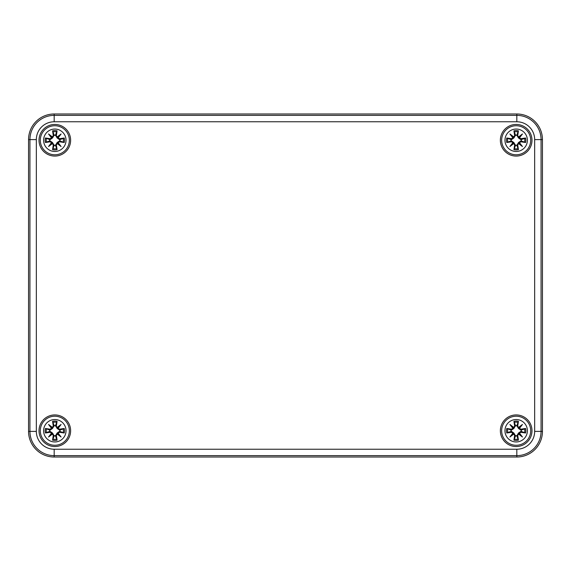 <?xml version="1.0" encoding="UTF-8"?>
<svg xmlns="http://www.w3.org/2000/svg" width="571" height="571" viewBox="0 0 571 571"><rect width="100%" height="100%" fill="white"/><g stroke="black" fill="none" stroke-linecap="round" stroke-linejoin="round"><path stroke-width="0.86" d="M542.45 139.617A25.631 25.631 0 0 0 516.819 113.986L54.181 113.986A25.631 25.631 0 0 0 28.55 139.617L28.55 431.383A25.631 25.631 0 0 0 54.181 457.014L516.819 457.014A25.631 25.631 0 0 0 542.45 431.383L542.45 139.617L534.663 139.617L534.663 431.383A17.844 17.844 0 0 1 516.819 449.227L54.181 449.227L54.181 455.629L516.819 455.629L516.819 449.227M531.986 430.741A15.802 15.802 0 0 1 508.276 444.431A15.802 15.802 0 0 1 508.276 417.051A15.802 15.802 0 0 1 531.986 430.741M531.986 140.259A15.802 15.802 0 0 1 508.276 153.949A15.802 15.802 0 0 1 508.276 126.569A15.802 15.802 0 0 1 531.986 140.259M70.626 140.259A15.802 15.802 0 0 1 46.922 153.949A15.802 15.802 0 0 1 46.922 126.569A15.802 15.802 0 0 1 70.626 140.259M70.626 430.741A15.802 15.802 0 0 1 46.922 444.431A15.802 15.802 0 0 1 46.922 417.051A15.802 15.802 0 0 1 70.626 430.741M54.823 419.528A11.213 11.213 0 0 1 64.53 436.351A11.213 11.213 0 0 1 45.109 436.351A11.213 11.213 0 0 1 54.823 419.528M54.823 416.216A14.525 14.525 0 0 0 42.247 438.007A14.525 14.525 0 0 0 67.399 438.007A14.525 14.525 0 0 0 54.823 416.216A14.525 14.525 0 0 0 42.247 438.007A14.525 14.525 0 0 0 67.399 438.007A14.525 14.525 0 0 0 54.823 416.216M56.358 426.094A27.715 2.412 -80.2 0 0 57.071 421.319L55.473 425.616A5.168 5.168 0 0 0 54.166 425.616L52.525 428.45L50.041 430.17L45.402 428.493A9.686 9.686 0 0 0 45.402 432.989A27.715 2.412 -9.8 0 0 50.177 432.283L51.469 433.225A27.508 4.775 130 0 0 48.549 437.015A27.508 4.775 -40 0 0 52.339 434.096L53.281 435.387A27.715 2.412 99.8 0 0 52.575 440.162L54.166 435.866A5.168 5.168 0 0 0 55.473 435.866L57.114 433.039L59.598 431.319L64.245 432.989A9.686 9.686 0 0 0 64.245 428.493A27.715 2.412 170.2 0 0 59.47 429.206L58.178 428.257A27.508 4.775 -50 0 0 61.097 424.467A27.508 4.775 140 0 0 57.307 427.386L56.136 426.094L57.307 427.386M55.473 435.866L57.071 440.162A27.715 2.412 -99.8 0 0 56.358 435.387L57.307 434.096A27.508 4.775 40 0 0 61.097 437.015A27.508 4.775 -130 0 0 58.178 433.225L59.47 432.283A27.715 2.412 9.8 0 0 64.245 432.989M54.166 425.616L52.575 421.319A27.715 2.412 80.2 0 0 53.281 426.094L52.339 427.386A27.508 4.775 -140 0 0 48.549 424.467A27.508 4.775 50 0 0 51.469 428.257L50.177 429.206A27.715 2.412 -170.2 0 0 45.402 428.493M53.281 426.094L53.503 426.094A27.501 2.398 -99.8 0 1 52.875 421.869M52.339 427.386L54.245 425.966M48.549 424.467L52.525 428.45M50.177 429.206L51.469 428.257M52.289 427.636L51.711 428.207A27.294 4.739 -130 0 1 49.656 425.573A27.294 4.739 40 0 1 52.289 427.629M50.177 432.283L50.169 432.061A27.501 2.398 170.2 0 1 45.951 432.69L45.402 432.989M51.469 433.225L50.041 431.319L52.525 433.039L54.166 435.866M48.549 437.015L52.525 433.039M53.281 435.387L52.339 434.096M45.951 432.69L50.041 431.319M51.711 433.275L52.289 433.853A27.294 4.739 140 0 1 49.656 435.909A27.294 4.739 -50 0 1 51.704 433.275M56.358 435.387L56.136 435.387A27.501 2.398 80.2 0 1 56.772 439.613M57.307 434.096L55.394 435.516M61.097 437.015L57.114 433.039M59.47 432.283L58.178 433.225M57.357 433.853L57.928 433.275A27.294 4.739 50 0 1 59.991 435.909A27.294 4.739 -140 0 1 57.357 433.86M59.47 429.206L59.47 429.428A27.501 2.398 -9.8 0 1 63.695 428.792L64.245 428.493M58.178 428.257L59.598 430.17L57.114 428.45L55.473 425.616M57.114 428.45L59.991 425.573A27.294 4.739 130 0 1 57.935 428.207L57.357 427.629A27.294 4.739 -40 0 1 59.991 425.573L61.097 424.467M63.695 428.792L59.598 430.17M49.698 431.39A5.168 5.168 0 0 1 49.698 430.091M59.948 430.091A5.168 5.168 0 0 1 59.948 431.39M54.823 129.046A11.213 11.213 0 0 1 64.53 145.862A11.213 11.213 0 0 1 45.109 145.862A11.213 11.213 0 0 1 54.823 129.046M54.823 125.734A14.525 14.525 0 0 0 42.247 147.518A14.525 14.525 0 0 0 67.399 147.518A14.525 14.525 0 0 0 54.823 125.734A14.525 14.525 0 0 0 42.247 147.518A14.525 14.525 0 0 0 67.399 147.518A14.525 14.525 0 0 0 54.823 125.734M56.358 135.613A27.715 2.412 -80.2 0 0 57.071 130.838L55.473 135.134A5.168 5.168 0 0 0 54.166 135.134L52.525 137.961L50.041 139.681L45.402 138.011A9.686 9.686 0 0 0 45.402 142.507A27.715 2.412 -9.8 0 0 50.177 141.794L51.469 142.743A27.508 4.775 130 0 0 48.549 146.533A27.508 4.775 -40 0 0 52.339 143.614L53.281 144.906A27.715 2.412 99.8 0 0 52.575 149.681L54.166 145.384A5.168 5.168 0 0 0 55.473 145.384L57.114 142.55L59.598 140.83L64.245 142.507A9.686 9.686 0 0 0 64.245 138.011A27.715 2.412 170.2 0 0 59.47 138.717L58.178 137.775A27.508 4.775 -50 0 0 61.097 133.985A27.508 4.775 140 0 0 57.307 136.904L56.136 135.613L57.307 136.904M55.473 145.384L57.071 149.681A27.715 2.412 -99.8 0 0 56.358 144.906L57.307 143.614A27.508 4.775 40 0 0 61.097 146.533A27.508 4.775 -130 0 0 58.178 142.743L59.47 141.794A27.715 2.412 9.8 0 0 64.245 142.507M54.166 135.134L52.575 130.838A27.715 2.412 80.2 0 0 53.281 135.613L52.339 136.904A27.508 4.775 -140 0 0 48.549 133.985A27.508 4.775 50 0 0 51.469 137.775L50.177 138.717A27.715 2.412 -170.2 0 0 45.402 138.011M53.281 135.613L53.503 135.613A27.501 2.398 -99.8 0 1 52.875 131.387M52.339 136.904L54.245 135.484M48.549 133.985L52.525 137.961M50.177 138.717L51.469 137.775M52.289 137.147L51.711 137.725A27.294 4.739 -130 0 1 49.656 135.091A27.294 4.739 40 0 1 52.289 137.14M50.177 141.794L50.169 141.572A27.501 2.398 170.2 0 1 45.951 142.208L45.402 142.507M51.469 142.743L50.041 140.83L52.525 142.55L54.166 145.384M48.549 146.533L52.525 142.55M53.281 144.906L52.339 143.614M45.951 142.208L50.041 140.83M51.711 142.793L52.289 143.364A27.294 4.739 140 0 1 49.656 145.427A27.294 4.739 -50 0 1 51.704 142.793M56.358 144.906L56.136 144.906A27.501 2.398 80.2 0 1 56.772 149.131M57.307 143.614L55.394 145.034M61.097 146.533L57.114 142.55M59.47 141.794L58.178 142.743M57.357 143.364L57.928 142.793A27.294 4.739 50 0 1 59.991 145.427A27.294 4.739 -140 0 1 57.357 143.371M59.47 138.717L59.47 138.939A27.501 2.398 -9.8 0 1 63.695 138.31L64.245 138.011M58.178 137.775L59.598 139.681L57.114 137.961L55.473 135.134M57.114 137.961L59.991 135.091A27.294 4.739 130 0 1 57.935 137.725L57.357 137.14A27.294 4.739 -40 0 1 59.991 135.091L61.097 133.985M63.695 138.31L59.598 139.681M49.698 140.909A5.168 5.168 0 0 1 49.698 139.609M59.948 139.609A5.168 5.168 0 0 1 59.948 140.909M516.177 419.528A11.213 11.213 0 0 1 525.891 436.351A11.213 11.213 0 0 1 506.47 436.351A11.213 11.213 0 0 1 516.177 419.528M516.177 416.216A14.525 14.525 0 0 0 503.601 438.007A14.525 14.525 0 0 0 528.753 438.007A14.525 14.525 0 0 0 516.177 416.216A14.525 14.525 0 0 0 503.601 438.007A14.525 14.525 0 0 0 528.753 438.007A14.525 14.525 0 0 0 516.177 416.216M517.719 426.094A27.715 2.412 -80.2 0 0 518.425 421.319L516.834 425.616A5.168 5.168 0 0 0 515.527 425.616L513.886 428.45L511.402 430.17L506.755 428.493A9.686 9.686 0 0 0 506.755 432.989A27.715 2.412 -9.8 0 0 511.53 432.283L512.822 433.225A27.508 4.775 130 0 0 509.903 437.015A27.508 4.775 -40 0 0 513.693 434.096L514.642 435.387A27.715 2.412 99.8 0 0 513.929 440.162L515.527 435.866A5.168 5.168 0 0 0 516.834 435.866L518.475 433.039L520.959 431.319L525.598 432.989A9.686 9.686 0 0 0 525.598 428.493A27.715 2.412 170.2 0 0 520.823 429.206L519.531 428.257A27.508 4.775 -50 0 0 522.451 424.467A27.508 4.775 140 0 0 518.661 427.386L517.497 426.094L518.661 427.386M516.834 435.866L518.425 440.162A27.715 2.412 -99.8 0 0 517.719 435.387L518.661 434.096A27.508 4.775 40 0 0 522.451 437.015A27.508 4.775 -130 0 0 519.531 433.225L520.823 432.283A27.715 2.412 9.8 0 0 525.598 432.989M515.527 425.616L513.929 421.319A27.715 2.412 80.2 0 0 514.642 426.094L513.693 427.386A27.508 4.775 -140 0 0 509.903 424.467A27.508 4.775 50 0 0 512.822 428.257L511.53 429.206A27.715 2.412 -170.2 0 0 506.755 428.493M514.642 426.094L514.864 426.094A27.501 2.398 -99.8 0 1 514.228 421.869M513.693 427.386L515.606 425.966M509.903 424.467L513.886 428.45M511.53 429.206L512.822 428.257M513.643 427.636L513.072 428.207A27.294 4.739 -130 0 1 511.009 425.573A27.294 4.739 40 0 1 513.643 427.629M511.53 432.283L511.53 432.061A27.501 2.398 170.2 0 1 507.305 432.69L506.755 432.989M512.822 433.225L511.402 431.319L513.886 433.039L515.527 435.866M509.903 437.015L513.886 433.039M514.642 435.387L513.693 434.096M507.305 432.69L511.402 431.319M513.072 433.275L513.643 433.853A27.294 4.739 140 0 1 511.009 435.909A27.294 4.739 -50 0 1 513.065 433.275M517.719 435.387L517.497 435.387A27.501 2.398 80.2 0 1 518.125 439.613M518.661 434.096L516.755 435.516M522.451 437.015L518.475 433.039M520.823 432.283L519.531 433.225M518.711 433.853L519.289 433.275A27.294 4.739 50 0 1 521.344 435.909A27.294 4.739 -140 0 1 518.711 433.86M520.823 429.206L520.831 429.428A27.501 2.398 -9.8 0 1 525.049 428.792L525.598 428.493M519.531 428.257L520.959 430.17L518.475 428.45L516.834 425.616M518.475 428.45L521.344 425.573A27.294 4.739 130 0 1 519.296 428.207L518.711 427.629A27.294 4.739 -40 0 1 521.344 425.573L522.451 424.467M525.049 428.792L520.959 430.17M511.052 431.39A5.168 5.168 0 0 1 511.052 430.091M521.302 430.091A5.168 5.168 0 0 1 521.302 431.39M516.177 129.046A11.213 11.213 0 0 1 525.891 145.862A11.213 11.213 0 0 1 506.47 145.862A11.213 11.213 0 0 1 516.177 129.046M516.177 125.734A14.525 14.525 0 0 0 503.601 147.518A14.525 14.525 0 0 0 528.753 147.518A14.525 14.525 0 0 0 516.177 125.734A14.525 14.525 0 0 0 503.601 147.518A14.525 14.525 0 0 0 528.753 147.518A14.525 14.525 0 0 0 516.177 125.734M517.719 135.613A27.715 2.412 -80.2 0 0 518.425 130.838L516.834 135.134A5.168 5.168 0 0 0 515.527 135.134L513.886 137.961L511.402 139.681L506.755 138.011A9.686 9.686 0 0 0 506.755 142.507A27.715 2.412 -9.8 0 0 511.53 141.794L512.822 142.743A27.508 4.775 130 0 0 509.903 146.533A27.508 4.775 -40 0 0 513.693 143.614L514.642 144.906A27.715 2.412 99.8 0 0 513.929 149.681L515.527 145.384A5.168 5.168 0 0 0 516.834 145.384L518.475 142.55L520.959 140.83L525.598 142.507A9.686 9.686 0 0 0 525.598 138.011A27.715 2.412 170.2 0 0 520.823 138.717L519.531 137.775A27.508 4.775 -50 0 0 522.451 133.985A27.508 4.775 140 0 0 518.661 136.904L517.497 135.613L518.661 136.904M516.834 145.384L518.425 149.681A27.715 2.412 -99.8 0 0 517.719 144.906L518.661 143.614A27.508 4.775 40 0 0 522.451 146.533A27.508 4.775 -130 0 0 519.531 142.743L520.823 141.794A27.715 2.412 9.8 0 0 525.598 142.507M515.527 135.134L513.929 130.838A27.715 2.412 80.2 0 0 514.642 135.613L513.693 136.904A27.508 4.775 -140 0 0 509.903 133.985A27.508 4.775 50 0 0 512.822 137.775L511.53 138.717A27.715 2.412 -170.2 0 0 506.755 138.011M514.642 135.613L514.864 135.613A27.501 2.398 -99.8 0 1 514.228 131.387M513.693 136.904L515.606 135.484M509.903 133.985L513.886 137.961M511.53 138.717L512.822 137.775M513.643 137.147L513.072 137.725A27.294 4.739 -130 0 1 511.009 135.091A27.294 4.739 40 0 1 513.643 137.14M511.53 141.794L511.53 141.572A27.501 2.398 170.2 0 1 507.305 142.208L506.755 142.507M512.822 142.743L511.402 140.83L513.886 142.55L515.527 145.384M509.903 146.533L513.886 142.55M514.642 144.906L513.693 143.614M507.305 142.208L511.402 140.83M513.072 142.793L513.643 143.364A27.294 4.739 140 0 1 511.009 145.427A27.294 4.739 -50 0 1 513.065 142.793M517.719 144.906L517.497 144.906A27.501 2.398 80.2 0 1 518.125 149.131M518.661 143.614L516.755 145.034M522.451 146.533L518.475 142.55M520.823 141.794L519.531 142.743M518.711 143.364L519.289 142.793A27.294 4.739 50 0 1 521.344 145.427A27.294 4.739 -140 0 1 518.711 143.371M520.823 138.717L520.831 138.939A27.501 2.398 -9.8 0 1 525.049 138.31L525.598 138.011M519.531 137.775L520.959 139.681L518.475 137.961L516.834 135.134M518.475 137.961L521.344 135.091A27.294 4.739 130 0 1 519.296 137.725L518.711 137.14A27.294 4.739 -40 0 1 521.344 135.091L522.451 133.985M525.049 138.31L520.959 139.681M511.052 140.909A5.168 5.168 0 0 1 511.052 139.609M521.302 139.609A5.168 5.168 0 0 1 521.302 140.909M516.819 457.014L516.819 455.629A24.246 24.246 0 0 0 541.065 431.383L534.663 431.383M54.181 449.227A17.844 17.844 0 0 1 36.337 431.383L29.935 431.383A24.246 24.246 0 0 0 54.181 455.629L54.181 457.014M542.45 431.383L541.065 431.383L541.065 139.617A24.246 24.246 0 0 0 516.819 115.371L516.819 121.773A17.844 17.844 0 0 1 534.663 139.617M36.337 431.383L36.337 139.617L29.935 139.617L29.935 431.383L28.55 431.383M36.337 139.617A17.844 17.844 0 0 1 54.181 121.773L54.181 115.371A24.246 24.246 0 0 0 29.935 139.617L28.55 139.617M516.819 113.986L516.819 115.371L54.181 115.371L54.181 113.986M54.181 121.773L516.819 121.773M52.575 421.319A9.686 9.686 0 0 1 57.071 421.319M57.071 440.162A9.686 9.686 0 0 1 52.575 440.162M45.951 428.792A27.501 2.398 9.8 0 1 50.169 429.428L50.041 430.17M52.875 439.613A27.501 2.398 -80.2 0 1 53.503 435.387L54.245 435.516M63.695 432.69A27.501 2.398 -170.2 0 1 59.47 432.061L59.598 431.319M56.772 421.869A27.501 2.398 99.8 0 1 56.136 426.094L55.394 425.966M52.996 422.347A8.594 8.594 0 0 1 56.65 422.347M46.429 432.568A8.594 8.594 0 0 1 46.429 428.914M56.65 439.135A8.594 8.594 0 0 1 52.996 439.135M63.217 428.914A8.594 8.594 0 0 1 63.217 432.568M52.575 130.838A9.686 9.686 0 0 1 57.071 130.838M57.071 149.681A9.686 9.686 0 0 1 52.575 149.681M45.951 138.31A27.501 2.398 9.8 0 1 50.169 138.939L50.041 139.681M52.875 149.131A27.501 2.398 -80.2 0 1 53.503 144.906L54.245 145.034M63.695 142.208A27.501 2.398 -170.2 0 1 59.47 141.572L59.598 140.83M56.772 131.387A27.501 2.398 99.8 0 1 56.136 135.613L55.394 135.484M52.996 131.865A8.594 8.594 0 0 1 56.65 131.865M46.429 142.086A8.594 8.594 0 0 1 46.429 138.432M56.65 148.653A8.594 8.594 0 0 1 52.996 148.653M63.217 138.432A8.594 8.594 0 0 1 63.217 142.086M513.929 421.319A9.686 9.686 0 0 1 518.425 421.319M518.425 440.162A9.686 9.686 0 0 1 513.929 440.162M507.305 428.792A27.501 2.398 9.8 0 1 511.53 429.428L511.402 430.17M514.228 439.613A27.501 2.398 -80.2 0 1 514.864 435.387L515.606 435.516M525.049 432.69A27.501 2.398 -170.2 0 1 520.831 432.061L520.959 431.319M518.125 421.869A27.501 2.398 99.8 0 1 517.497 426.094L516.755 425.966M514.35 422.347A8.594 8.594 0 0 1 518.004 422.347M507.783 432.568A8.594 8.594 0 0 1 507.783 428.914M518.004 439.135A8.594 8.594 0 0 1 514.35 439.135M524.571 428.914A8.594 8.594 0 0 1 524.571 432.568M513.929 130.838A9.686 9.686 0 0 1 518.425 130.838M518.425 149.681A9.686 9.686 0 0 1 513.929 149.681M507.305 138.31A27.501 2.398 9.8 0 1 511.53 138.939L511.402 139.681M514.228 149.131A27.501 2.398 -80.2 0 1 514.864 144.906L515.606 145.034M525.049 142.208A27.501 2.398 -170.2 0 1 520.831 141.572L520.959 140.83M518.125 131.387A27.501 2.398 99.8 0 1 517.497 135.613L516.755 135.484M514.35 131.865A8.594 8.594 0 0 1 518.004 131.865M507.783 142.086A8.594 8.594 0 0 1 507.783 138.432M518.004 148.653A8.594 8.594 0 0 1 514.35 148.653M524.571 138.432A8.594 8.594 0 0 1 524.571 142.086"/></g></svg>

